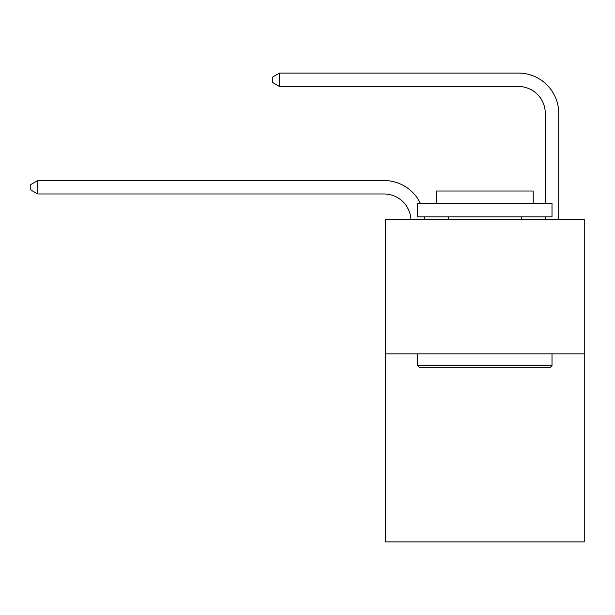 <?xml version="1.0" encoding="UTF-8"?>
<svg xmlns="http://www.w3.org/2000/svg" width="615" height="615" viewBox="0 0 615 615"><rect width="100%" height="100%" fill="white"/><g stroke="black" fill="none" stroke-linecap="round" stroke-linejoin="round"><path stroke-width="0.92" d="M584.25 353.848L584.25 541.93L385.421 541.93L385.421 219.501L584.25 219.501L584.25 353.848L385.421 353.848M410.912 219.501A26.868 26.868 0 0 0 384.075 193.979A26.868 26.868 0 0 1 410.912 219.501A26.868 26.868 0 0 0 384.075 193.979A26.868 26.868 0 0 1 410.912 219.501A26.868 26.868 0 0 0 384.075 193.979A26.868 26.868 0 0 1 410.912 219.501A26.868 26.868 0 0 0 384.075 193.979A26.868 26.868 0 0 1 410.912 219.501A26.868 26.868 0 0 0 384.075 193.979A26.868 26.868 0 0 1 410.912 219.501A26.868 26.868 0 0 0 384.075 193.979A26.868 26.868 0 0 1 410.912 219.501A26.868 26.868 0 0 0 384.075 193.979A26.868 26.868 0 0 1 410.912 219.501A26.868 26.868 0 0 0 384.075 193.979A26.868 26.868 0 0 1 410.912 219.501A26.868 26.868 0 0 0 384.075 193.979A26.868 26.868 0 0 1 410.912 219.501A26.868 26.868 0 0 0 384.075 193.979A26.868 26.868 0 0 1 410.912 219.501A26.868 26.868 0 0 0 384.075 193.979A26.868 26.868 0 0 1 410.912 219.501A26.868 26.868 0 0 0 384.075 193.979A26.868 26.868 0 0 1 410.912 219.501A26.868 26.868 0 0 0 384.075 193.979A26.868 26.868 0 0 1 410.912 219.501A26.868 26.868 0 0 0 384.075 193.979A26.868 26.868 0 0 1 410.912 219.501A26.868 26.868 0 0 0 384.075 193.979A26.868 26.868 0 0 1 410.912 219.501A26.868 26.868 0 0 0 384.075 193.979A26.868 26.868 0 0 1 410.912 219.501A26.868 26.868 0 0 0 384.075 193.979A26.868 26.868 0 0 1 410.912 219.501A26.868 26.868 0 0 0 384.075 193.979A26.868 26.868 0 0 1 410.912 219.501A26.868 26.868 0 0 0 384.075 193.979A26.868 26.868 0 0 1 410.912 219.501A26.868 26.868 0 0 0 384.075 193.979A26.868 26.868 0 0 1 410.912 219.501A26.868 26.868 -156.2 0 0 384.075 193.979L37.738 193.979L30.75 189.95L30.75 184.577L37.738 180.541L384.075 180.541A40.306 40.306 0 0 1 420.399 203.381M545.29 203.381L545.29 113.375A26.868 26.868 -168.9 0 0 518.422 86.5L279.556 86.5L272.568 82.472L272.568 77.098L279.556 73.07L518.422 73.07A40.306 40.306 11.1 0 1 558.727 113.375L558.727 219.501M37.738 180.541L384.075 180.541L37.738 180.541L384.075 180.541L37.738 180.541L384.075 180.541L37.738 180.541L384.075 180.541L37.738 180.541L384.075 180.541L37.738 180.541L384.075 180.541L37.738 180.541L384.075 180.541L37.738 180.541L384.075 180.541L37.738 180.541L384.075 180.541L37.738 180.541L384.075 180.541L37.738 180.541L384.075 180.541L37.738 180.541L384.075 180.541L37.738 180.541L384.075 180.541L37.738 180.541L384.075 180.541L37.738 180.541L384.075 180.541L37.738 180.541L384.075 180.541L37.738 180.541L384.075 180.541L37.738 180.541L384.075 180.541L37.738 180.541L384.075 180.541L37.738 180.541L384.075 180.541L37.738 180.541L37.738 193.979M545.29 113.375A26.868 26.868 -168.9 0 0 518.422 86.5A26.868 26.868 -168.9 0 1 545.29 113.375A26.868 26.868 -168.9 0 0 518.422 86.5A26.868 26.868 -168.9 0 1 545.29 113.375A26.868 26.868 -168.9 0 0 518.422 86.5A26.868 26.868 -168.9 0 1 545.29 113.375A26.868 26.868 -168.9 0 0 518.422 86.5A26.868 26.868 -168.9 0 1 545.29 113.375A26.868 26.868 -168.9 0 0 518.422 86.5A26.868 26.868 -168.9 0 1 545.29 113.375A26.868 26.868 -168.9 0 0 518.422 86.5A26.868 26.868 -168.9 0 1 545.29 113.375A26.868 26.868 -168.9 0 0 518.422 86.5A26.868 26.868 -168.9 0 1 545.29 113.375A26.868 26.868 -168.9 0 0 518.422 86.5A26.868 26.868 -168.9 0 1 545.29 113.375A26.868 26.868 -168.9 0 0 518.422 86.5A26.868 26.868 -168.9 0 1 545.29 113.375A26.868 26.868 -168.9 0 0 518.422 86.5A26.868 26.868 -168.9 0 1 545.29 113.375A26.868 26.868 -168.9 0 0 518.422 86.5A26.868 26.868 -168.9 0 1 545.29 113.375A26.868 26.868 -168.9 0 0 518.422 86.5A26.868 26.868 -168.9 0 1 545.29 113.375A26.868 26.868 -168.9 0 0 518.422 86.5A26.868 26.868 -168.9 0 1 545.29 113.375A26.868 26.868 -168.9 0 0 518.422 86.5A26.868 26.868 -168.9 0 1 545.29 113.375A26.868 26.868 -168.9 0 0 518.422 86.5A26.868 26.868 -168.9 0 1 545.29 113.375A26.868 26.868 -168.9 0 0 518.422 86.5A26.868 26.868 -168.9 0 1 545.29 113.375A26.868 26.868 -168.9 0 0 518.422 86.5A26.868 26.868 -168.9 0 1 545.29 113.375A26.868 26.868 -168.9 0 0 518.422 86.5A26.868 26.868 -168.9 0 1 545.29 113.375A26.868 26.868 -168.9 0 0 518.422 86.5A26.868 26.868 -168.9 0 1 545.29 113.375A26.868 26.868 -168.9 0 0 518.422 86.5A26.868 26.868 -168.9 0 1 545.29 113.375M279.556 73.07L518.422 73.07L279.556 73.07L518.422 73.07L279.556 73.07L518.422 73.07L279.556 73.07L518.422 73.07L279.556 73.07L518.422 73.07L279.556 73.07L518.422 73.07L279.556 73.07L518.422 73.07L279.556 73.07L518.422 73.07L279.556 73.07L518.422 73.07L279.556 73.07L518.422 73.07L279.556 73.07L518.422 73.07L279.556 73.07L518.422 73.07L279.556 73.07L518.422 73.07L279.556 73.07L518.422 73.07L279.556 73.07L518.422 73.07L279.556 73.07L518.422 73.07L279.556 73.07L518.422 73.07L279.556 73.07L518.422 73.07L279.556 73.07L518.422 73.07L279.556 73.07L518.422 73.07L279.556 73.07L279.556 86.5M419.276 367.286L417.662 365.671L552.009 365.671L550.394 367.286L419.276 367.286M552.009 203.381L552.009 216.818L417.662 216.818L417.662 203.381L552.009 203.381M436.473 203.381L436.473 191.027L533.197 191.027L533.197 203.381M552.009 353.848L552.009 365.671M417.662 353.848L417.662 365.671M521.374 216.818L521.374 219.501M448.297 216.818L448.297 219.501M424.181 216.818A40.306 40.306 0 0 1 424.358 219.501M545.29 219.501L545.29 216.818"/></g></svg>
